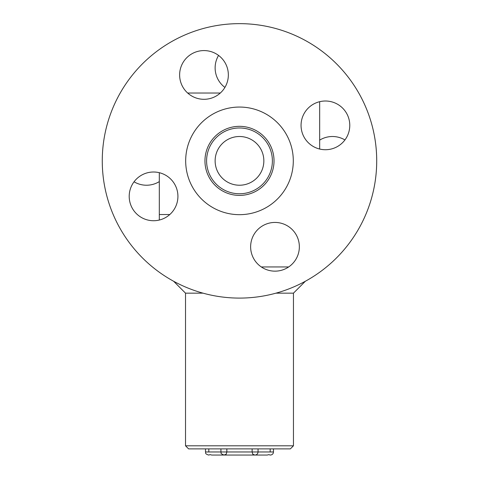 <?xml version="1.0" encoding="UTF-8"?>
<svg xmlns="http://www.w3.org/2000/svg" width="479" height="479" viewBox="0 0 479 479"><rect width="100%" height="100%" fill="white"/><g stroke="black" fill="none" stroke-linecap="round" stroke-linejoin="round"><path stroke-width="0.72" d="M159.315 172.697L159.315 214.526L169.806 214.526L159.315 214.526L159.315 220.041M220.304 93.028L187.666 93.028M217.694 149.987A24.357 24.357 0 0 0 240.961 185.181A24.357 24.357 0 0 0 259.81 147.436A24.357 24.357 0 0 0 217.694 149.987M210.059 146.173A32.895 32.895 0 0 0 241.476 193.708A32.895 32.895 0 0 0 266.929 142.73A32.895 32.895 0 0 0 210.059 146.173M376.71 160.866A137.222 137.222 0 0 1 305.368 281.245A137.222 137.222 0 0 0 262.288 25.555A137.222 137.222 0 0 0 173.614 281.245A137.222 137.222 0 0 1 262.288 25.555A137.222 137.222 0 0 1 376.71 160.866M134.042 181.792A24.363 24.363 0 0 0 159.315 181.595M218.562 55.42A24.363 24.363 0 0 0 224.914 87.418M344.934 139.946A24.363 24.363 0 0 0 319.667 140.137M187.091 34.045A137.222 137.222 0 0 1 375.524 178.901A137.222 137.222 0 0 1 155.855 269.659A137.222 137.222 0 0 1 187.091 34.045M218.939 111.134A53.81 53.81 0 0 0 206.694 203.527A53.81 53.81 0 0 0 292.831 167.937A53.81 53.81 0 0 0 218.939 111.134M265.689 224.28A24.363 24.363 0 0 0 260.145 266.108A24.363 24.363 0 0 0 299.141 249.996A24.363 24.363 0 0 0 265.689 224.28M316.116 102.853A24.363 24.363 0 0 0 302.902 134.671A24.363 24.363 0 0 0 334.719 147.879A24.363 24.363 0 0 0 347.934 116.068A24.363 24.363 0 0 0 316.116 102.853M194.684 52.427A24.363 24.363 0 0 0 181.475 84.244A24.363 24.363 0 0 0 213.293 97.459A24.363 24.363 0 0 0 226.501 65.641A24.363 24.363 0 0 0 194.684 52.427M144.257 173.853A24.363 24.363 0 0 0 131.048 205.671A24.363 24.363 0 0 0 162.866 218.885A24.363 24.363 0 0 0 176.074 187.067A24.363 24.363 0 0 0 144.257 173.853M226.304 128.947A34.536 34.536 0 0 0 218.442 188.247A34.536 34.536 0 0 0 273.725 165.405A34.536 34.536 0 0 0 226.304 128.947M288.681 266.947L261.3 266.947M305.368 281.245L293.453 293.16L275.952 293.16M203.024 293.16L185.523 293.16L173.614 281.245M185.523 293.16L185.523 445.799L293.453 445.799L293.453 293.16M293.453 445.799L290.37 448.883L188.606 448.883L185.523 445.799M205.491 448.883L205.491 451.966L208.808 451.966C210.311 455.553 210.311 455.553 208.808 451.966L226.848 451.966L226.848 448.883M252.128 448.883L252.128 451.966L258.049 451.966C257.864 453.841 256.84 454.864 254.966 455.05L254.966 455.05C256.84 454.864 257.864 453.841 258.049 451.966L270.168 451.966C268.671 455.553 268.671 455.553 270.168 451.966L273.485 451.966C273.305 453.841 272.276 454.864 270.401 455.05L270.401 455.05M208.808 451.966L208.808 448.883M270.324 455.05L268.785 454.637L267.24 455.05L211.736 455.05L210.197 454.637L208.652 455.05M254.888 455.05L252.78 454.218L252.128 451.966L226.848 451.966L226.196 454.218L224.01 455.05L225.759 454.493M270.168 448.883L270.168 451.966M319.667 101.698L319.667 149.041M273.485 451.966L273.485 448.883M258.049 451.966L258.049 448.883M224.01 455.05C219.16 452.984 221.807 452.93 220.927 451.966L220.927 448.883M205.491 451.966C206.084 452.877 204.359 453.583 208.575 455.05"/></g></svg>
